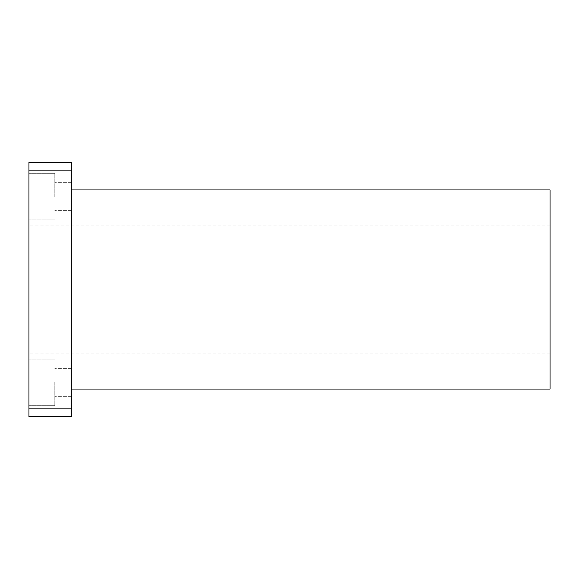 <?xml version="1.0" encoding="UTF-8"?>
<svg xmlns="http://www.w3.org/2000/svg" width="579" height="579" viewBox="0 0 579 579"><rect width="100%" height="100%" fill="white"/><g stroke="black" fill="none" stroke-linecap="round" stroke-linejoin="round"><path stroke-width="0.43" stroke-dasharray="2.9 2.17" d="M54.795 196.636L54.795 173.331L54.795 196.636M28.95 196.636L28.95 173.331L28.95 196.636M71.318 196.636L71.318 182.653L71.318 196.636M54.795 382.364L54.795 405.669L54.795 382.364M28.95 382.364L28.95 405.669L28.95 382.364M71.318 382.364L71.318 396.347L71.318 382.364M28.95 170.877L28.95 162.402L71.318 162.402L71.318 170.877L28.95 170.877L28.95 408.123L71.318 408.123L71.318 416.598L28.95 416.598L28.95 408.123M28.95 289.5L28.95 353.045L28.95 289.5M71.318 170.877L71.318 408.123M550.05 289.5L550.05 225.955L550.05 289.5M550.05 189.941L550.05 389.059M71.318 289.5L71.318 189.941L71.318 289.5M54.795 173.331L28.95 173.331L54.795 173.331M54.795 219.933L28.95 219.933L54.795 219.933M71.318 182.653L54.795 182.653L71.318 182.653M71.318 210.611L54.795 210.611L71.318 210.611M54.795 359.067L28.95 359.067L54.795 359.067M54.795 405.669L28.95 405.669L54.795 405.669M71.318 368.389L54.795 368.389L71.318 368.389M71.318 396.347L54.795 396.347L71.318 396.347M550.05 225.955L28.95 225.955M550.05 353.045L28.95 353.045"/><path stroke-width="0.87" d="M71.318 170.877L71.318 162.402L28.95 162.402L28.95 170.877L71.318 170.877L71.318 408.123L28.95 408.123L28.95 170.877M28.95 408.123L28.95 416.598L71.318 416.598L71.318 408.123M71.318 389.059L550.05 389.059L550.05 189.941L71.318 189.941"/></g></svg>
